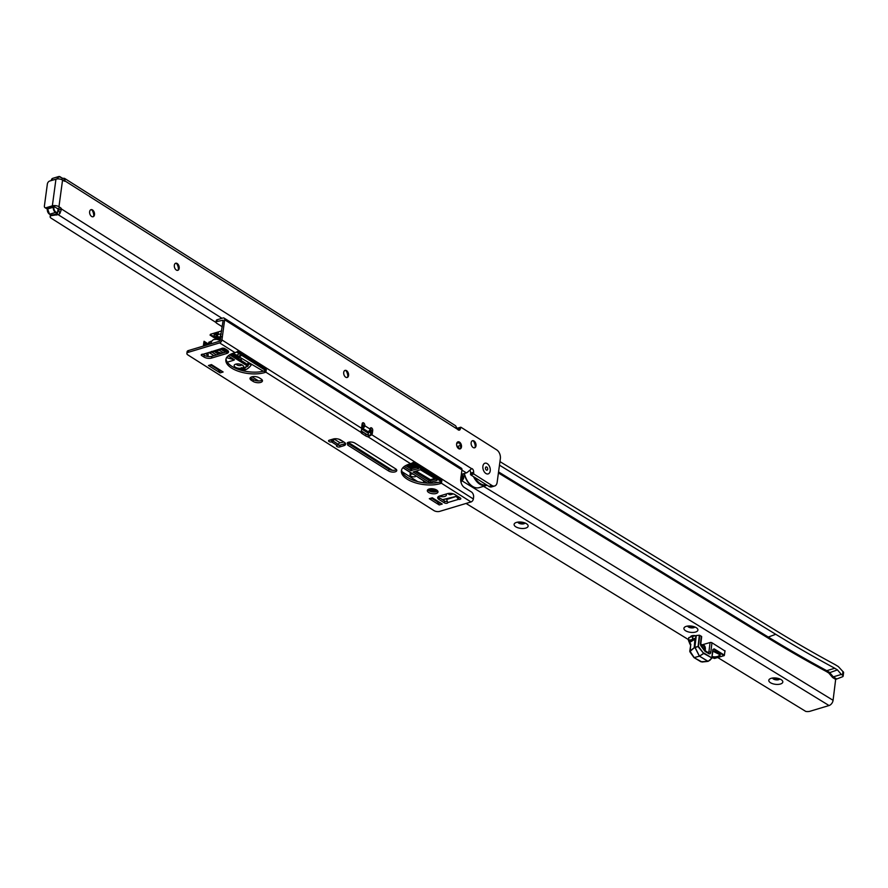 <?xml version="1.0" encoding="UTF-8"?>
<svg xmlns="http://www.w3.org/2000/svg" width="888" height="888" viewBox="0 0 888 888"><rect width="100%" height="100%" fill="white"/><g stroke="black" fill="none" stroke-linecap="round" stroke-linejoin="round"><path stroke-width="1.33" d="M90.765 209.757A3.696 2.32 -106.7 0 1 92.729 210.722A3.696 2.32 -106.7 0 1 93.995 214.896A3.696 2.32 -106.7 0 1 93.995 214.907A3.696 2.32 -106.7 0 1 92.874 216.805M175.447 263.336A3.696 2.32 -106.7 0 1 177.422 264.302A3.696 2.32 -106.7 0 1 178.688 268.465A3.696 2.32 -106.7 0 1 178.677 268.487A3.696 2.32 -106.7 0 1 177.567 270.374M344.833 370.485A3.696 2.32 -106.7 0 1 346.797 371.45A3.696 2.32 -106.7 0 1 348.063 375.613A3.696 2.32 -106.7 0 1 348.063 375.635A3.696 2.32 -106.7 0 1 346.942 377.522M457.753 441.924A3.696 2.32 -106.7 0 1 459.718 442.879A3.696 2.32 -106.7 0 1 460.983 447.053A3.696 2.32 -106.7 0 1 460.983 447.075A3.696 2.32 -106.7 0 1 459.862 448.962M472.261 440.803A3.696 2.32 -106.7 0 1 474.236 441.769A3.696 2.32 -106.7 0 1 475.491 445.931A3.696 2.32 -106.7 0 1 475.491 445.954A3.696 2.32 -106.7 0 1 474.381 447.841M490.22 470.873A5.583 3.508 -106.7 0 1 484.804 472.538A5.583 3.508 -106.7 0 1 482.906 466.244A5.583 3.508 -106.7 0 1 482.906 466.211A5.583 3.508 -106.7 0 1 487.246 463.647A5.583 3.508 -106.7 0 1 490.22 470.873A5.583 3.508 73.3 0 0 487.246 463.647A5.583 3.508 73.3 0 0 482.906 466.211A5.583 3.508 73.3 0 0 482.906 466.244A5.583 3.508 73.3 0 0 484.804 472.538A5.583 3.508 73.3 0 0 490.22 470.873M94.494 214.741A3.696 2.32 -106.7 0 1 93.129 216.75A3.696 2.32 -106.7 0 1 90.576 215.418A3.696 2.32 -106.7 0 1 89.644 211.677A3.696 2.32 -106.7 0 1 91.009 209.668A3.696 2.32 -106.7 0 1 93.562 211A3.696 2.32 -106.7 0 1 94.494 214.741M179.187 268.32A3.696 2.32 -106.7 0 1 177.822 270.329A3.696 2.32 -106.7 0 1 175.258 268.986A3.696 2.32 -106.7 0 1 174.337 265.246A3.696 2.32 -106.7 0 1 175.691 263.237A3.696 2.32 -106.7 0 1 178.255 264.58A3.696 2.32 -106.7 0 1 179.187 268.32M348.562 375.469A3.696 2.32 -106.7 0 1 347.197 377.478A3.696 2.32 -106.7 0 1 344.644 376.135A3.696 2.32 -106.7 0 1 343.712 372.394A3.696 2.32 -106.7 0 1 345.077 370.385A3.696 2.32 -106.7 0 1 347.63 371.728A3.696 2.32 -106.7 0 1 348.562 375.469M461.483 446.897A3.696 2.32 -106.7 0 1 460.117 448.906A3.696 2.32 -106.7 0 1 457.564 447.574A3.696 2.32 -106.7 0 1 456.632 443.834A3.696 2.32 -106.7 0 1 457.986 441.824A3.696 2.32 -106.7 0 1 460.55 443.156A3.696 2.32 -106.7 0 1 461.483 446.897M476.001 445.776A3.696 2.32 -106.7 0 1 474.636 447.785A3.696 2.32 -106.7 0 1 472.072 446.453A3.696 2.32 -106.7 0 1 471.151 442.712A3.696 2.32 -106.7 0 1 472.505 440.703A3.696 2.32 -106.7 0 1 475.069 442.035A3.696 2.32 -106.7 0 1 476.001 445.776M47.264 209.08L44.966 207.626A2.686 1.698 -57.7 0 1 44.4 205.949L47.364 184.005A2.686 1.698 -57.7 0 1 49.695 181.03L55.955 179.154A4.706 2.142 -172.3 0 1 62.56 180.053L64.058 180.997A2.686 1.687 -106.7 0 0 65.157 181.208A2.686 1.687 -106.7 0 0 65.301 181.141L457.62 429.326L455.588 425.752L64.902 178.599L64.99 181.241M44.966 207.626A2.686 1.698 -57.7 0 0 46.087 207.725L52.348 205.838A4.706 2.142 7.7 0 1 58.952 206.738L60.451 207.692A2.686 1.687 -106.7 0 1 61.538 209.024L58.53 209.923L59.896 213.52A4.706 2.964 122.3 0 1 58.064 214.607L51.493 215.595A4.04 1.843 -172.3 0 0 50.139 216.728A4.04 1.843 -172.3 0 0 51.127 218.171L216.028 322.488M461.372 474.225A6.727 3.064 -172.3 0 0 462.826 473.937L466.333 472.882A4.706 2.964 -57.7 0 0 467.077 472.571L471.772 468.542A2.686 1.687 -106.7 0 1 473.615 472.216L473.804 474.014L491.941 485.481A6.727 4.218 73.3 0 0 494.672 485.991A6.727 4.218 73.3 0 0 497.147 482.339L500.355 458.619A6.727 4.218 73.3 0 0 496.747 449.894L460.972 427.261L460.35 428.671A2.686 1.687 -106.7 0 1 459.362 430.136A2.686 1.687 -106.7 0 1 457.62 429.326M58.808 210.889L57.842 211.255M62.26 178.632L62.948 178.421A4.706 2.964 122.3 0 1 64.635 178.455L63.459 180.619M93.773 215.762A7.06 4.429 73.3 0 0 92.086 210.145M178.455 269.33A7.06 4.429 73.3 0 0 176.768 263.714M347.841 376.479A7.06 4.429 73.3 0 0 346.154 370.862M460.75 447.918A7.06 4.429 73.3 0 0 459.063 442.302M475.269 446.797A7.06 4.429 73.3 0 0 473.582 441.181M55.944 207.648L57.443 208.591A2.686 1.687 -106.7 0 1 58.53 209.923M457.908 428.138L457.442 428.849M469.852 470.285A2.686 1.687 -106.7 0 1 470.607 473.126L470.795 474.914L488.933 486.391A6.727 4.218 73.3 0 0 491.663 486.89L494.672 485.991M457.531 428.249L460.539 427.35M473.459 473.426L470.451 474.336M471.539 468.62L61.538 209.024L59.896 213.52M474.714 477.389A15.473 9.713 73.3 0 0 486.369 484.77M487.079 485.214A16.139 10.134 -106.7 0 1 486.402 485.459A16.139 10.134 -106.7 0 1 473.493 476.623M473.87 487.101A15.751 9.89 -106.7 0 1 473.626 487.001A15.751 9.89 -106.7 0 1 464.124 473.548M464.391 473.459A16.139 10.134 73.3 0 0 474.125 487.212A16.139 10.134 73.3 0 0 479.176 487.634L486.402 485.459M487.667 469.264A1.676 1.054 73.3 0 0 486.768 467.077A1.676 1.054 73.3 0 0 485.459 467.854A1.676 1.054 73.3 0 0 486.036 469.763A1.676 1.054 73.3 0 0 486.358 470.041A1.676 1.054 73.3 0 0 487.667 469.264M48.685 213.453A3.63 2.276 -106.7 0 1 47.364 209.268L47.519 208.114L47.397 209.002L53.313 207.226L53.435 206.338L47.519 208.114M53.435 206.338L55.389 207.293M58.886 210.756L57.964 210.356L57.054 214.041L55.478 212.465L49.562 214.241L51.06 215.185L57.054 214.041M58.675 210.112L57.864 210.212L58.708 209.979M446.009 494.083A4.706 2.142 7.7 0 1 444.799 496.436A4.706 2.142 7.7 0 1 439.338 496.092M229.681 354.789L247.852 366.289L241.902 368.076A4.706 2.142 7.7 0 1 235.72 367.41A4.706 2.142 7.7 0 1 234.954 364.491A4.706 2.142 7.7 0 1 235.72 364.169A4.706 2.142 7.7 0 1 242.968 365.567A4.706 2.142 7.7 0 1 241.902 368.076L237.973 369.253M236.386 364.013A2.686 1.232 -172.3 0 0 237.906 365.334A2.686 1.232 -172.3 0 0 240.815 365.456A2.686 1.232 -172.3 0 0 241.714 364.735M461.36 474.325L463.869 476.257L461.316 474.647M432.445 491.885L430.269 490.509A2.02 0.921 7.7 0 1 429.77 489.788A2.02 0.921 7.7 0 1 430.447 489.221L431.945 488.766A2.02 0.921 7.7 0 1 432.079 488.733M434.942 489.266L437.418 490.831A2.02 0.921 7.7 0 1 437.717 491.064A5.383 2.453 7.7 0 1 428.893 490.676A5.383 2.453 7.7 0 1 427.827 489.699M441.314 481.596L412.043 463.081M367.232 434.732L361.46 431.08M333.844 438.872L340.137 442.846L343.412 442.113A4.04 1.843 -172.3 0 1 343.867 442.002M392.374 470.285L349.062 442.879A4.04 1.843 -172.3 0 0 348.074 442.402M428.005 489.554L431.368 491.686M436.619 480.497L430.602 482.306A1.343 0.611 7.7 0 1 428.715 482.051L413.109 472.039L420.357 469.741L436.741 479.642A1.343 0.611 7.7 0 1 437.063 480.119A1.343 0.611 7.7 0 1 436.619 480.497L436.73 479.631M341.913 440.77A1.343 0.611 7.7 0 1 340.759 440.437L339.86 439.871A1.343 0.611 7.7 0 1 339.527 439.438M427.461 483.128L402.963 467.621M438.028 482.473A3.696 1.687 -172.3 0 0 435.076 482.606L433.666 483.072M402.02 471.706L417.649 481.596M453.324 493.872L450.815 494.627A1.343 0.611 7.7 0 1 448.673 494.128A7.404 3.374 -172.3 0 0 448.096 493.484M407.625 464.69L409.779 466.045L413.486 464.935L411.255 463.514L418.592 468.631L410.633 470.607L404.195 466.533M408.68 464.313L410.278 464.901M410.245 463.836L411.988 464.391M412.731 466.278L413.064 465.645L415.351 466.067L415.384 467.332L414.94 466.211L413.553 465.934L413.808 467.687L411.655 467.277L411.533 466.189L412.065 467.144L413.519 467.232L412.731 466.278L413.575 464.979M414.94 466.211L415.018 465.612M413.475 465.712L414.208 466.555L413.808 467.687M411.655 467.277L411.621 465.59L411.732 466.688L411.621 465.59L413.386 466.822M221.034 349.317L225.541 352.17M209.568 352.769L218.703 350.349M226.584 357.653L234.432 359.784L228.194 355.833M223.421 352.814L219.702 350.46M234.432 359.784L226.473 357.62M227.295 362.171L233.988 360.162M425.341 481.784A9.413 4.296 7.7 0 1 423.698 480.93L416.672 476.301M410.312 472.46L402.852 467.743M361.86 429.104L368.376 433.233A0.944 0.588 73.3 0 0 367.865 432.012L363.014 428.937A1.754 1.099 -106.7 0 1 362.071 426.673A1.754 1.099 -106.7 0 1 363.292 425.774M461.094 482.661L461.582 479.054L460.794 478.554M461.205 475.48L463.758 477.089L463.869 476.257M265.767 370.54L236.486 352.025M247.852 366.289L248.773 362.582M207.97 356.499L208.225 354.634L207.059 353.513M220.823 337.407L217.049 336.374L220.657 338.661M217.049 336.374L217.882 334.632L220.712 333.777L220.424 335.853L221.323 336.774L220.424 335.853L220.246 337.24M207.015 343.145L204.062 341.281L203.852 342.846L210.179 344.033M222.433 348.618L227.228 351.659M231.047 354.068L248.44 365.068M220.524 339.638L214.197 336.874M214.352 334.499L214.752 333L210.456 334.288L210.068 335.12L215.873 336.696L217.194 337.529L214.219 336.719M210.068 335.12L216.772 339.36M239.716 357.209L238.861 359.007M218.082 338.095L218.47 337.274M220.657 353.635L218.304 352.148L221.789 353.302M220.335 353.735L216.184 351.104M210.634 334.221L221.711 330.891L218.348 331.912L218.359 333.289M218.282 333.877L214.274 335.087L217.305 333.344L214.241 334.598M215.873 336.696L216.728 334.887L217.815 334.776M206.671 345.077L205.961 343.667A10.756 4.906 -172.3 0 0 203.363 346.076L203.896 341.969M221.267 334.132L220.712 333.777M241.203 360.484L241.503 358.264M210.456 334.288L211.266 334.299L210.456 334.288M206.06 353.824L207.226 354.945L207.037 356.332M220.446 340.259L216.406 339.316L213.42 339.605L211.433 341.48L208.958 342.124L208.758 343.623M461.438 480.097L462.293 480.641A4.04 1.843 -172.3 0 1 462.06 480.73L461.327 480.952M460.805 478.466L461.582 479.054M462.293 480.641L463.303 478.943A4.04 1.843 -172.3 0 0 463.58 478.41L463.669 477.7L461.127 476.09M460.772 477.178L463.303 478.943M206.937 343.134L206.749 344.522L205.961 343.667L206.749 344.167M218.592 354.257L214.441 351.637M204.062 341.281L203.852 342.846M211 341.203L209.579 342.491L209.679 343.878M217.194 337.529L217.582 336.719M209.923 352.991A1.343 0.844 122.3 0 1 209.357 352.936L209.235 352.858M218.193 333.821L217.249 333.699M209.957 341.825L208.958 342.124M209.579 342.491L208.58 342.79M209.535 342.846L208.536 343.145M209.801 343.012L208.791 343.312M368.287 433.844L367.51 434.831M370.906 433.233L368.265 431.557M371.018 432.423L368.931 431.113M463.758 477.089L463.669 477.7M214.219 334.776L214.752 333L214.086 334.399M218.348 331.912L214.752 333M217.782 332.323L217.305 333.344L218.226 333.566M415.351 466.067L415.384 467.332M412.076 465.878L412.143 466.544M408.025 464.535L409.745 465.634L410.889 465.29L409.601 464.069L411.322 465.157L412.598 464.768L410.867 463.669M411.322 465.157L411.399 464.568M409.745 465.634L409.823 465.035M251.693 364.313A10.423 6.571 122.3 0 1 240.57 369.586A10.423 6.571 122.3 0 1 240.548 369.575A10.423 6.571 122.3 0 0 251.648 364.28M250.793 363.78A10.423 6.571 122.3 0 1 250.372 364.402L249.317 363.736A10.423 6.571 122.3 0 1 248.462 364.835M246.675 366.644A10.423 6.571 122.3 0 1 244.078 368.32L245.132 368.986A10.423 6.571 122.3 0 1 242.924 369.652L241.869 368.986A10.423 6.571 122.3 0 1 239.527 368.786M241.869 368.986L241.292 367.577M249.417 362.959L249.317 363.736L247.852 363.17M243.501 366.911L244.078 368.32M243.19 367.688L242.924 369.652M250.483 363.592L250.372 364.402M235.342 356.787A10.023 1.487 -154.7 0 0 231.391 353.912M233.433 355.577A8.68 1.288 -154.7 0 0 234.143 355.677M231.724 354.412L233.311 355.422M413.186 474.092A2.964 1.354 -172.3 0 0 410.511 474.581A2.964 1.354 -172.3 0 0 410.556 475.802A2.964 1.354 -172.3 0 0 415.584 476.479A2.964 1.354 -172.3 0 0 415.806 476.323A2.964 1.354 -172.3 0 0 416.084 475.924M410.456 475.691A3.23 1.476 7.7 0 1 410.345 475.591A3.23 1.476 7.7 0 1 410.001 474.78A3.23 1.476 7.7 0 1 410.3 474.27A3.23 1.476 7.7 0 1 412.554 473.693M420.057 478.443L419.447 478.244M362.249 423.398A2.02 1.265 -106.7 0 1 363.27 425.985L362.415 426.695A1.343 0.611 -172.3 0 0 362.182 426.795L362.537 426.196A1.343 0.844 73.3 0 0 362.093 426.684M362.582 428.349L362.715 428.316A2.353 1.487 122.3 0 0 364.746 425.707L364.779 425.53A2.02 1.265 73.3 0 0 363.692 422.91A2.02 1.265 73.3 0 0 362.87 422.755A2.02 1.265 73.3 0 0 362.126 423.854L361.805 426.229A5.383 3.374 73.3 0 0 361.871 428.46L221.933 339.926L224.653 319.758L461.96 469.885A2.686 1.698 -57.7 0 0 461.394 468.209L224.087 318.093A2.686 1.698 122.3 0 1 224.653 319.758M370.185 428.427A2.02 1.265 -106.7 0 1 371.206 431.002L370.895 433.377A5.383 3.374 -106.7 0 1 370.285 435.187L371.783 434.732A5.383 3.374 73.3 0 0 372.394 432.922L372.716 430.547A2.02 1.265 73.3 0 0 371.628 427.938A2.02 1.265 73.3 0 0 370.807 427.783A2.02 1.265 73.3 0 0 370.063 428.882L370.041 429.059A2.353 1.487 -57.7 0 1 368.009 431.657L367.754 431.735M436.674 490.054A5.383 2.453 -172.3 0 0 430.935 488.733A5.383 2.453 -172.3 0 0 427.339 490.531A5.383 2.453 -172.3 0 0 428.66 492.463A5.383 2.453 -172.3 0 0 434.399 493.784A5.383 2.453 -172.3 0 0 437.995 491.974A5.383 2.453 -172.3 0 0 436.674 490.054M430.502 498.756A2.42 1.521 -106.7 0 1 430.28 498.856A2.42 1.521 -106.7 0 1 429.304 498.668L439.227 504.95A2.42 1.521 -106.7 0 1 438.184 503.607L437.484 501.909L431.879 498.368M345.377 443.267A5.383 2.453 7.7 0 1 344.067 443.945L340.06 445.143A2.02 0.921 7.7 0 1 337.64 444.966M339.671 442.557L338.284 444.333A2.353 1.487 -57.7 0 1 337.396 445.121L336.974 445.321A2.02 0.921 -172.3 0 0 336.497 445.82A2.02 0.921 -172.3 0 0 337.606 446.831A2.02 0.921 -172.3 0 0 339.815 446.919L343.823 445.721A5.383 2.453 -172.3 0 0 345.632 444.211A5.383 2.453 -172.3 0 0 344.311 442.28L340.781 440.048A5.383 2.453 -172.3 0 0 333.244 439.027L329.226 440.226A2.02 0.921 -172.3 0 0 328.549 440.792A2.02 0.921 -172.3 0 0 329.548 441.758A2.02 0.921 -172.3 0 0 331.657 441.958L331.901 440.171A2.02 0.921 7.7 0 1 329.914 440.026M228.26 351.082A5.383 2.453 7.7 0 1 226.951 351.748L211.81 356.299A5.383 2.453 7.7 0 1 204.273 355.267L202.586 354.201M459.74 497.624A2.02 0.921 7.7 0 1 458.752 497.558L458.508 499.334A2.02 0.921 -172.3 0 0 460.839 498.723A2.02 0.921 -172.3 0 0 460.339 498.002L455.045 494.66A5.383 2.453 -172.3 0 0 447.508 493.628L439.493 496.037A5.383 2.453 -172.3 0 0 437.684 497.546A5.383 2.453 -172.3 0 0 439.005 499.478L444.3 502.819A2.02 0.921 -172.3 0 0 446.453 503.318A2.02 0.921 -172.3 0 0 447.807 502.641A2.02 0.921 -172.3 0 0 447.807 502.553L446.908 500.355A2.353 1.476 73.3 0 1 446.886 499.4L446.953 498.901M447.219 501.465A2.02 0.921 7.7 0 1 444.544 501.043L439.249 497.691A5.383 2.453 7.7 0 1 438.173 496.714M266.145 370.407L265.901 372.194A2.686 1.232 -172.3 0 1 265.623 372.294L264.613 372.594A23.543 10.734 -172.3 0 1 238.894 371.439A23.543 10.734 -172.3 0 1 225.852 359.673A23.543 10.734 -172.3 0 1 233.744 353.058L234.743 352.758A2.686 1.232 -172.3 0 1 235.065 352.68L239.138 350.816L237.629 351.26L264.979 368.564L266.145 370.407A2.686 1.232 7.7 0 1 265.856 370.518L264.857 370.818A23.543 10.734 7.7 0 1 240.026 369.952A23.543 10.734 7.7 0 1 226.052 358.796M370.285 435.187L368.365 435.076A5.383 2.453 7.7 0 1 365.9 434.088L362.382 431.857A5.383 2.453 7.7 0 1 361.394 430.991M441.691 481.463L441.447 483.25A2.686 1.232 -172.3 0 1 441.17 483.35L440.171 483.649A23.543 10.734 -172.3 0 1 414.452 482.506A23.543 10.734 -172.3 0 1 401.398 470.729A23.543 10.734 -172.3 0 1 409.29 464.124L410.3 463.814A2.686 1.232 -172.3 0 1 410.611 463.736L414.685 461.871L413.186 462.315L440.526 479.62L441.691 481.463A2.686 1.232 7.7 0 1 441.414 481.574L440.415 481.873A23.543 10.734 7.7 0 1 415.584 481.007A23.543 10.734 7.7 0 1 401.609 469.852M188.456 350.549L188.223 352.336A4.04 1.843 -172.3 0 0 186.869 353.468L187.113 351.692A4.04 1.843 7.7 0 1 188.456 350.549L219.847 341.125L223.154 320.213L216.916 321.523A2.686 1.232 -172.3 0 0 216.017 322.277A2.686 1.232 -172.3 0 0 216.672 323.243L222.266 326.773M262.193 379.975A5.383 2.453 7.7 0 1 253.346 379.62L251.582 378.51A5.383 2.453 7.7 0 1 250.505 377.522M396.47 469.586A4.706 2.142 7.7 0 1 388.833 469.175L348.151 443.434A1.343 0.611 7.7 0 1 347.819 443.057M209.646 365.59A2.42 1.521 -106.7 0 1 209.424 365.678A2.42 1.521 -106.7 0 1 208.436 365.501L220.124 372.893A2.42 1.521 -106.7 0 1 219.092 371.561L218.393 369.863L211.022 365.201M429.304 498.668L432.312 497.768L442.235 504.04L439.227 504.95M395.615 468.842L355.034 443.179A4.706 2.142 -172.3 0 0 347.408 442.757A1.343 0.611 -172.3 0 0 347.252 443.001A1.343 0.611 -172.3 0 0 347.308 443.223A7.404 3.374 7.7 0 1 347.63 444.477A7.404 3.374 7.7 0 1 347.585 444.688A1.343 0.611 -172.3 0 0 347.574 444.733A1.343 0.611 -172.3 0 0 347.907 445.21L388.6 470.951A4.706 2.142 -172.3 0 0 393.617 472.105A4.706 2.142 -172.3 0 0 396.77 470.529A4.706 2.142 -172.3 0 0 395.615 468.842M261.127 378.998L259.363 377.877A5.383 2.453 -172.3 0 0 253.624 376.556A5.383 2.453 -172.3 0 0 250.016 378.366A5.383 2.453 -172.3 0 0 251.337 380.286L253.102 381.407A5.383 2.453 -172.3 0 0 258.841 382.717A5.383 2.453 -172.3 0 0 262.448 380.919A5.383 2.453 -172.3 0 0 261.127 378.998M188.223 352.336L219.602 342.901A2.686 1.698 122.3 0 0 221.933 339.926M186.869 353.468A4.04 1.843 -172.3 0 0 187.856 354.911L433.988 510.611A4.04 1.843 -172.3 0 0 439.638 511.388L471.029 501.953A2.686 1.698 -57.7 0 0 473.348 498.978L473.593 497.202A4.04 2.531 -106.7 0 0 471.428 491.963L464.369 487.501A6.727 4.218 73.3 0 1 460.761 478.787L461.96 469.885M361.871 428.46L360.883 432.278A5.383 2.453 -172.3 0 0 362.138 433.633L365.667 435.864A5.383 2.453 -172.3 0 0 368.12 436.863L368.365 435.076M203.186 354.212A2.02 0.921 -172.3 0 0 201.243 354.878A2.02 0.921 -172.3 0 0 201.731 355.6L204.029 357.054A5.383 2.453 -172.3 0 0 211.566 358.075L226.706 353.524A5.383 2.453 -172.3 0 0 228.516 352.014A5.383 2.453 -172.3 0 0 227.195 350.094L224.897 348.64A2.02 0.921 -172.3 0 0 222.833 348.14A2.02 0.921 -172.3 0 0 221.412 348.74L222.622 348.174A2.353 1.476 -106.7 0 1 222.622 348.174L209.801 352.225A2.353 1.476 -106.7 0 0 210.756 352.403L203.186 354.212L209.801 352.225M214.807 350.727L214.763 350.693A2.353 1.476 73.3 0 0 215.773 350.904L221.978 349.04M208.436 365.501L211.444 364.591L223.132 371.994L220.124 372.893M338.284 444.333L332.989 440.981L334.376 439.205M332.789 439.16L331.657 441.958L336.974 445.321M456.932 496.214L446.886 499.4M458.752 497.558L458.297 496.714M216.017 322.277L216.25 320.501A2.686 1.232 7.7 0 1 217.16 319.736L216.916 321.523M224.087 318.093A2.686 1.698 122.3 0 0 222.977 317.993L217.16 319.736M440.526 479.62L442.035 479.165L441.447 483.25L471.029 501.953M414.086 461.749L442.035 479.165M473.348 498.978L371.783 434.732L368.12 436.863L410.611 463.736M238.528 350.693L266.478 368.109L265.901 372.194L360.883 432.278M264.979 368.564L266.478 368.109M458.23 497.358L456.932 497.336A2.353 1.476 -106.7 0 1 456.909 496.381M447.807 502.553L458.508 499.334L456.932 497.336M211.566 351.415A2.353 1.476 -106.7 0 1 210.756 352.403M332.101 440.048L332.989 440.981A2.353 1.487 122.3 0 1 332.101 441.769M437.484 501.909L437.44 501.809A2.02 1.265 73.3 0 0 436.574 500.699L432.589 498.179A2.02 1.265 73.3 0 0 432.578 498.168L430.28 498.856M218.393 369.863L217.893 368.675M772.527 678.044A3.696 1.654 -172.9 0 0 773.415 679.02A3.696 1.654 -172.9 0 0 778.61 679.686A3.696 1.654 -172.9 0 0 779.753 678.943M770.54 682.761A7.06 3.164 7.1 0 1 769.929 678.854A7.06 3.164 7.1 0 1 781.074 679.598A7.06 3.164 7.1 0 1 782.073 680.363A7.06 3.164 7.1 0 1 779.742 684.193A7.06 3.164 7.1 0 1 770.54 682.761M687.634 626.073A3.696 1.654 -172.9 0 0 688.522 627.05A3.696 1.654 -172.9 0 0 693.706 627.705A3.696 1.654 -172.9 0 0 694.849 626.961M685.647 630.78A7.06 3.164 7.1 0 1 685.037 626.884A7.06 3.164 7.1 0 1 696.17 627.627A7.06 3.164 7.1 0 1 697.169 628.393A7.06 3.164 7.1 0 1 694.849 632.223A7.06 3.164 7.1 0 1 685.647 630.78M517.837 522.122A3.696 1.654 -172.9 0 0 518.725 523.099A3.696 1.654 -172.9 0 0 523.92 523.754A3.696 1.654 -172.9 0 0 525.063 523.01M515.85 526.839A7.06 3.164 7.1 0 1 515.24 522.932A7.06 3.164 7.1 0 1 526.384 523.676A7.06 3.164 7.1 0 1 527.383 524.442A7.06 3.164 7.1 0 1 525.052 528.271A7.06 3.164 7.1 0 1 515.85 526.839M690.764 637.029L690.553 636.907A4.04 1.809 7.1 0 1 690.553 636.896A4.04 1.809 7.1 0 1 691.907 635.764A4.04 1.809 7.1 0 1 694.871 635.608L695.182 635.797M779.364 678.787A3.696 1.654 7.1 0 1 778.676 679.087A3.696 1.654 7.1 0 1 772.937 677.999M694.46 626.817A3.696 1.654 7.1 0 1 693.783 627.106A3.696 1.654 7.1 0 1 688.045 626.018M524.675 522.866A3.696 1.654 7.1 0 1 523.987 523.165A3.696 1.654 7.1 0 1 518.248 522.066M499.955 461.605L776.201 630.735A1744.62 1095.337 -106.7 0 0 835.164 664.646L838.35 666.599L842.934 671.583L842.49 675.169A2.686 1.199 -172.9 0 1 843.156 676.101A2.686 1.199 -172.9 0 1 842.257 676.856L835.664 679.409L833.077 700.299A4.706 2.997 121.5 0 1 829.048 705.538L809.989 711.266A5.383 2.409 -172.9 0 1 805.793 711.432L717.782 657.553M499.467 465.168L775.757 634.31A1748.661 1097.868 -106.7 0 0 834.787 668.264L837.44 669.896L841.313 674.447L833.299 676.856L836.241 678.665M841.313 674.447L842.49 675.169M843.156 676.101L843.6 672.527A2.686 1.199 -172.9 0 0 842.934 671.583M688.5 639.626L466.067 503.452M457.875 443.045L458.019 443.001A7.404 4.64 -106.7 0 0 458.153 442.957A16.139 10.134 -106.7 0 1 458.463 442.857A16.139 10.134 -106.7 0 1 459.296 442.668M458.019 443.001A7.404 4.64 -106.7 0 1 456.798 443.112M460.017 448.873A16.139 10.134 73.3 0 0 457.076 446.542L460.439 445.532M835.664 679.409L832.644 677.555L828.759 673.004L837.44 669.896M834.787 668.264L826.761 670.673L829.414 672.305L833.299 676.856L832.644 677.555M828.759 673.004L826.195 671.428L826.761 670.673A1748.661 1097.868 73.3 0 1 767.732 636.718L498.557 471.928M712.709 651.304A6.05 2.708 7.1 0 1 719.435 654.822A6.05 2.708 7.1 0 1 717.404 656.51A6.05 2.708 7.1 0 1 712.054 656.587M695.892 635.608L692.884 636.396L692.562 639.016L695.57 638.239L695.06 638.838L694.016 639.782L693.717 639.293L695.57 638.239L695.892 635.608A2.02 0.899 7.1 0 1 696.314 635.53L699.311 635.22L701.342 636.274A1.343 0.599 7.1 0 1 701.675 636.74L700.787 643.944A1.343 0.599 7.1 0 0 700.454 643.467L701.342 636.274M690.187 652.225L689.943 650.96L690.043 652.058L689.943 650.96L694.86 647.274L690.143 651.337L694.183 657.608L699.555 656.11L703.984 653.08L711.776 657.864L712.787 649.705L714.185 648.884L712.831 649.916L711.843 657.908M688.466 640.27L688.877 637.595L692.773 636.43L692.451 639.049A2.686 1.199 7.1 0 1 692.562 639.016L692.762 639.549A2.287 1.021 -172.9 0 0 692.673 639.571L688.777 640.748L689.676 641.88L692.762 639.549M702.053 644.843L710.067 642.524A1.343 0.599 7.1 0 1 711.954 642.768L724.93 650.982M696.314 635.53L694.86 647.274L699.344 656.066L708.025 661.294L709.978 660.195L709.057 660.772M689.588 643.245L690.254 644.666L689.621 643.201A1.343 1.054 57.5 0 0 690.587 644.433M711.932 657.553L714.551 658.452L724.064 655.588L713.841 649.328L712.875 649.949M709.69 660.372L711.776 657.864L703.74 653.479L698.079 646.664L699.311 635.22M699.777 635.309L698.401 646.353L694.871 647.718M690.165 652.236L694.016 657.597L700.898 661.76L707.914 661.338L699.455 656.165L694.061 657.62M694.016 639.782L689.676 642.424L690.775 644.266L690.143 651.337M694.949 638.639L694.172 647.929M695.015 647.285L699.455 656.165L703.74 653.479L698.401 646.353L695.015 647.285M47.342 208.525L46.087 207.725M52.348 205.838L55.955 179.154M56.355 214.452L56.277 215.018M56.577 214.352L56.765 214.996M466.333 472.882L461.938 470.096M221.967 318.293L58.064 214.607M58.952 206.738L62.56 180.053M470.795 474.914L473.804 474.014M488.933 486.391L491.941 485.481M57.443 208.591L60.451 207.692M473.615 472.216L470.607 473.126M457.731 429.459L460.35 428.671M60.539 177.034L62.193 178.188L60.539 177.145A3.63 2.276 73.3 0 0 57.731 178.832L57.72 178.888M57.143 178.921L51.238 180.564A4.04 2.531 73.3 0 1 52.736 178.344L58.652 176.568A4.04 2.531 -106.7 0 1 60.295 176.879L60.539 177.145M58.364 210.423L58.342 210.589A1.754 0.799 7.7 0 1 57.875 211.044M61.994 179.731L62.116 177.933L58.652 176.568A4.04 2.531 -106.7 0 0 57.165 178.754L57.731 178.832M54.002 206.416L53.879 207.304A3.63 2.276 73.3 0 0 55.833 212.01L57.487 213.065L57.864 210.212M57.332 213.997A1.343 0.611 7.7 0 1 57.054 214.119L56.743 214.308M47.397 209.002A4.04 2.531 73.3 0 0 49.562 214.241L47.386 208.225M55.833 212.01L55.478 212.465A4.04 2.531 -106.7 0 1 53.313 207.226L53.879 207.304M49.306 214.064L51.049 215.273L56.91 214.33L57.964 210.356M442.291 499.622A3.363 1.532 -172.3 0 0 443.512 499.522A106.937 48.785 -172.3 0 0 454.845 496.703L457.187 496.004M406.649 465.101L411.444 468.143L412.82 467.732M414.185 467.321L414.985 467.077M214.985 350.816L211.366 351.903M369.808 429.892L371.228 430.791M213.986 355.644L209.834 353.013M240.67 360.162L240.97 357.953M423.698 480.93L423.443 482.739M220.99 336.208L220.424 335.853M216.372 354.923L212.221 352.303M217.516 335.387L216.728 334.887M217.149 334.598L217.727 334.965M208.225 354.634L207.226 354.945M208.014 354.112L207.004 354.412M363.014 428.837L367.865 432.012M371.151 431.413L369.541 430.38M363.17 426.351L362.237 426.551M363.236 426.207L363.081 426.296A1.343 0.844 73.3 0 0 362.537 426.196M450.982 493.384L450.815 494.627M448.773 493.384L448.673 494.128M435.853 479.076L430.835 480.586A1.343 0.611 7.7 0 1 428.948 480.33L428.715 482.051M416.028 471.04L430.469 479.709L430.602 482.306M429.526 479.587L428.948 480.33L414.84 471.395M430.469 479.709L434.798 478.41M417.327 467.354L410.867 468.886L410.633 470.607M405.661 465.601L410.867 468.886L411.444 468.143L411.577 470.74M430.436 489.221L430.269 490.509M437.218 490.698L435.83 491.852M431.857 488.8L433.688 489.954A1.343 0.611 -172.3 0 0 435.575 490.22L435.941 491.086A2.02 0.921 7.7 0 1 433.111 490.698L432.944 491.952M433.688 489.954L433.111 490.698L430.669 489.155M435.575 490.22L436.175 490.032M463.159 479.165L460.905 477.733M238.384 358.708L238.639 357.209A13.209 1.954 -154.7 0 0 233.81 353.602M238.128 358.541A12.932 1.92 -154.7 0 0 231.957 353.679M227.672 351.47A12.932 1.92 -154.7 0 0 224.997 350.238M240.781 354.734A3.363 2.12 122.3 0 1 238.728 356.11A3.363 2.12 122.3 0 1 237.573 355.921L238.328 356.388A3.363 2.153 120.7 0 1 237.984 356.099M241.492 355.189A3.363 2.153 120.7 0 1 239.449 356.554A3.363 2.153 120.7 0 1 238.672 356.532A3.363 2.153 120.7 0 1 238.328 356.388L263.336 371.217M239.016 353.624A3.363 2.12 122.3 0 1 235.808 354.8L237.573 355.921M364.779 425.53L363.27 425.985M372.716 430.547L371.206 431.002M235.065 352.68L219.602 342.901M362.271 427.739L362.415 426.695M362.715 428.316L368.009 431.657M339.815 446.919L340.06 445.143M201.731 355.6L201.909 354.312M444.3 502.819L444.544 501.043M440.171 483.649L440.415 481.873M441.17 483.35L441.414 481.574M388.6 470.951L388.833 469.175M347.907 445.21L348.151 443.434M343.823 445.721L344.067 443.945M362.138 433.633L362.382 431.857M365.667 435.864L365.9 434.088M253.102 381.407L253.346 379.62M251.337 380.286L251.582 378.51M264.613 372.594L264.857 370.818M265.623 372.294L265.856 370.518M439.005 499.478L439.249 497.691M204.029 357.054L204.273 355.267M211.566 358.075L211.81 356.299M226.706 353.524L226.951 351.748M372.394 432.922L370.895 433.377M364.746 425.707L370.041 429.059M440.47 502.919L438.184 503.607M438.295 501.554L437.44 501.809M221.367 370.873L219.092 371.561M826.195 671.428A1749.338 1098.29 -106.7 0 1 767.154 637.473L498.423 472.949M459.074 448.851L458.241 448.34M463.159 473.837L464.391 474.592M483.549 486.324L833.077 700.299M767.154 637.473L775.757 634.31M461.904 480.774L829.048 705.538M712.731 651.082A6.793 3.041 7.1 0 1 719.602 653.579A6.793 3.041 7.1 0 1 717.87 656.931A6.793 3.041 7.1 0 1 711.998 657.042M719.791 654.334A6.394 2.853 7.1 0 1 719.424 654.889M718.037 656.276A6.394 2.853 -172.9 0 0 719.791 654.623A6.394 2.853 -172.9 0 0 719.269 653.257M690.587 644.444L690.52 645.01M688.877 637.595L688.555 640.226L692.673 639.571M714.185 648.884L724.408 655.144L724.963 650.726M711.954 642.768L710.777 652.325A2.686 1.687 -106.7 0 1 708.713 653.624L705.372 651.581A2.686 1.687 -106.7 0 1 704.65 650.893L701.209 646.264A2.686 1.687 -106.7 0 1 700.454 643.467M711.654 658.274L709.978 660.195M689.654 641.924L688.7 640.748M703.907 649.295L704.373 649.583A6.727 4.285 -58.5 0 0 702.874 645.354L700.776 644.066M704.339 649.883L705.316 649.705L705.183 650.804M707.803 652.403L708.89 652.081L710.067 642.524M702.896 644.688L703.263 644.843A7.404 4.718 121.5 0 1 705.316 649.705M690.775 644.266A1.343 0.599 -172.9 0 0 690.587 644.533L690.587 644.533A1.343 0.599 -172.9 0 0 690.709 644.832M708.446 652.802A1.343 0.844 73.3 0 0 708.89 652.081A1.343 0.599 -172.9 0 1 710.777 652.325M703.263 644.843L702.652 645.221M708.713 653.624A1.343 0.855 -58.5 0 0 708.413 652.78L708.391 652.824M705.372 651.581A1.343 0.855 -58.5 0 0 704.761 650.649M704.65 650.893L700.787 643.944M714.829 658.363L724.231 655.622L725.052 650.871M714.407 658.408L711.932 657.597M50.394 214.852L50.139 216.728M457.697 428.116L460.706 427.217M51.116 180.653L52.736 178.344M461.494 478.81L460.817 478.377M362.171 426.817L362.926 428.693L367.776 431.757L368.476 433.377M416.072 466.244L415.984 466.844M412.731 465.39L412.654 465.989M411.155 465.989L411.077 466.577M414.263 466.788L414.174 467.377M442.413 499.7L457.32 496.092M240.57 369.586L242.047 370.529M251.981 376.801L258.541 380.952M239.372 368.831L240.526 369.563M238.639 357.209L238.295 356.366M219.614 340.015L220.457 340.171M211.433 341.48L211.133 343.745M222.611 348.196L227.606 350.383M233.167 353.235L235.808 354.8M410.334 472.294L410.001 474.78M347.63 444.477L347.874 442.701M211.966 364.924L209.424 365.678M719.558 653.779L719.435 654.822M692.052 635.719L691.941 636.674M690.842 644.288L689.743 651.315M704.728 650.393L708.413 652.78M713.175 649.261L711.788 658.219L708.113 661.36L702.075 662.015L694.127 657.697L689.743 651.326M688.744 637.706L688.411 640.337L690.498 645.21M712.731 651.126L719.791 654.623"/></g></svg>
